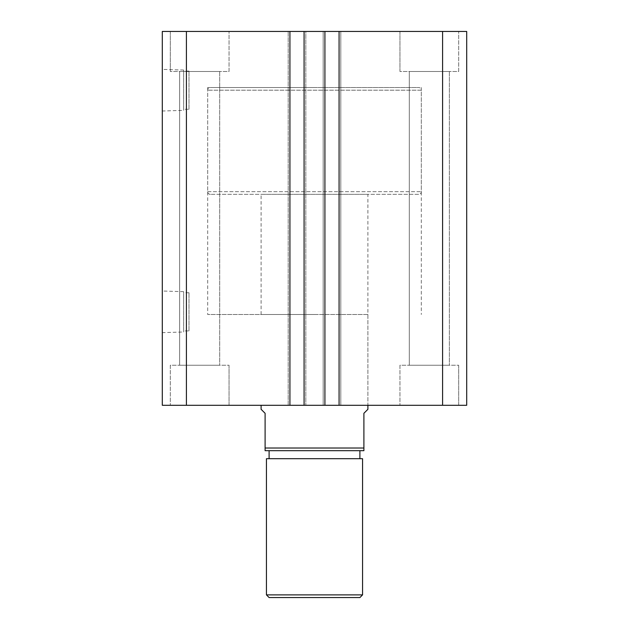 <?xml version="1.0" encoding="UTF-8"?>
<svg xmlns="http://www.w3.org/2000/svg" width="629" height="629" viewBox="0 0 629 629"><rect width="100%" height="100%" fill="white"/><g stroke="black" fill="none" stroke-linecap="round" stroke-linejoin="round"><path stroke-width="0.47" stroke-dasharray="3.15 2.36" d="M314.5 314.5L207.688 314.5L314.5 314.5M314.5 87.525L207.688 87.525L314.5 87.525M183.652 110.35L183.652 70.047L183.652 110.35L162.298 111.018L162.298 69.379L162.298 111.018M183.652 70.047L162.298 69.379M188.999 109.289L188.999 71.101L188.999 109.289L183.652 109.289L183.652 71.101L183.652 109.289M188.999 71.101L183.652 71.101M183.652 331.986L183.652 291.675L183.652 331.986L162.298 332.647L162.298 291.007L162.298 332.647M183.652 291.675L162.298 291.007M188.999 330.925L188.999 292.737L188.999 330.925L183.652 330.925L183.652 292.737L183.652 330.925M188.999 292.737L183.652 292.737M399.95 71.502L399.95 31.45L458.698 31.45L399.95 31.45L458.698 31.45L399.95 31.45L399.95 71.502L458.698 71.502L458.698 31.45L458.698 71.502L399.95 71.502M170.302 71.502L170.302 31.45L229.05 31.45L170.302 31.45L229.05 31.45L170.302 31.45L170.302 71.502L229.05 71.502L229.05 31.45L229.05 71.502L170.302 71.502M229.05 365.237L229.05 405.288L170.302 405.288L229.05 405.288L170.302 405.288L229.05 405.288L229.05 365.237L170.302 365.237L170.302 405.288L170.302 365.237L229.05 365.237M458.698 365.237L458.698 405.288L399.95 405.288L458.698 405.288L399.95 405.288L458.698 405.288L458.698 365.237L399.95 365.237L399.95 405.288L399.95 365.237L458.698 365.237M449.35 71.502L449.35 365.237L409.298 365.237L449.35 365.237L409.298 365.237L449.35 365.237L449.35 71.502L409.298 71.502L409.298 365.237L409.298 71.502L449.35 71.502M219.702 71.502L219.702 365.237L179.65 365.237L219.702 365.237L179.65 365.237L219.702 365.237L219.702 71.502L179.65 71.502L179.65 365.237L179.65 71.502L219.702 71.502M367.902 314.5L261.098 314.5L367.902 314.5L367.902 405.288L261.098 405.288L367.902 405.288L367.902 194.337L261.098 194.337L367.902 194.337M261.098 314.5L261.098 194.337M186.404 405.288L186.404 31.45L162.298 31.45L162.298 405.288L324.918 405.288L323.18 405.288L323.18 31.45L323.18 405.288L340.8 405.288L340.8 31.45L340.8 405.288L340.8 31.45L340.8 405.288L339.07 405.288L339.07 31.45L339.07 405.288L466.702 405.288L466.702 31.45L323.18 31.45L324.918 31.45L323.18 31.45L324.918 31.45L324.918 405.288L323.18 405.288L323.18 31.45L323.18 405.288L324.918 405.288L324.918 31.45L304.082 31.45L305.82 31.45L304.082 31.45L304.082 405.288L305.82 405.288L305.82 31.45L304.082 31.45L304.082 405.288L304.082 31.45M304.082 405.288L305.82 405.288L305.82 31.45L305.82 405.288L305.82 31.45L288.2 31.45L289.93 31.45L288.2 31.45L288.2 405.288L288.2 31.45L289.93 31.45L289.93 405.288L289.93 31.45L186.404 31.45M289.93 405.288L289.93 31.45M288.2 405.288L288.2 31.45L288.2 405.288M324.918 405.288L324.918 31.45M339.07 405.288L339.07 31.45M442.596 405.288L442.596 31.45M269.102 458.698L359.898 458.698L269.102 458.698M269.102 450.686L359.898 450.686L269.102 450.686M418.639 194.337L210.361 194.337L418.639 194.337A2.673 2.673 0 0 0 421.312 191.664L421.312 90.199L207.688 90.199L421.312 90.199A2.673 2.673 0 0 0 418.639 87.525L210.361 87.525L418.639 87.525M210.361 194.337A2.673 2.673 0 0 1 207.688 191.664L207.688 90.199A2.673 2.673 0 0 1 210.361 87.525M265.1 448.013L265.1 450.686L363.9 450.686L363.9 448.013L265.1 448.013L265.1 413.3L261.098 409.298M367.902 409.298L363.9 413.3L363.9 448.013M266.437 458.698L362.563 458.698M269.102 597.55L359.898 597.55M362.563 594.877L266.437 594.877M207.688 191.664L421.312 191.664L207.688 191.664M207.688 87.525L207.688 314.5M421.312 87.525L421.312 314.5"/><path stroke-width="0.94" d="M466.702 405.288L466.702 31.45L442.596 31.45L442.596 405.288L466.702 405.288M442.596 405.288L339.07 405.288L339.07 31.45L442.596 31.45M339.07 31.45L324.918 31.45L324.918 405.288L339.07 405.288M289.93 405.288L289.93 31.45L186.404 31.45L186.404 405.288L304.082 405.288L304.082 31.45L324.918 31.45M304.082 405.288L324.918 405.288M289.93 31.45L304.082 31.45M186.404 31.45L162.298 31.45L162.298 405.288L186.404 405.288M362.563 594.877L359.898 597.55L269.102 597.55L266.437 594.877L362.563 594.877L362.563 458.698L266.437 458.698L266.437 594.877M359.898 458.698L359.898 450.686M269.102 458.698L269.102 450.686M261.098 405.288L261.098 409.298L265.1 413.3L265.1 448.013L363.9 448.013L363.9 413.3L367.902 409.298L367.902 405.288M363.9 448.013L363.9 450.686L265.1 450.686L265.1 448.013"/></g></svg>
